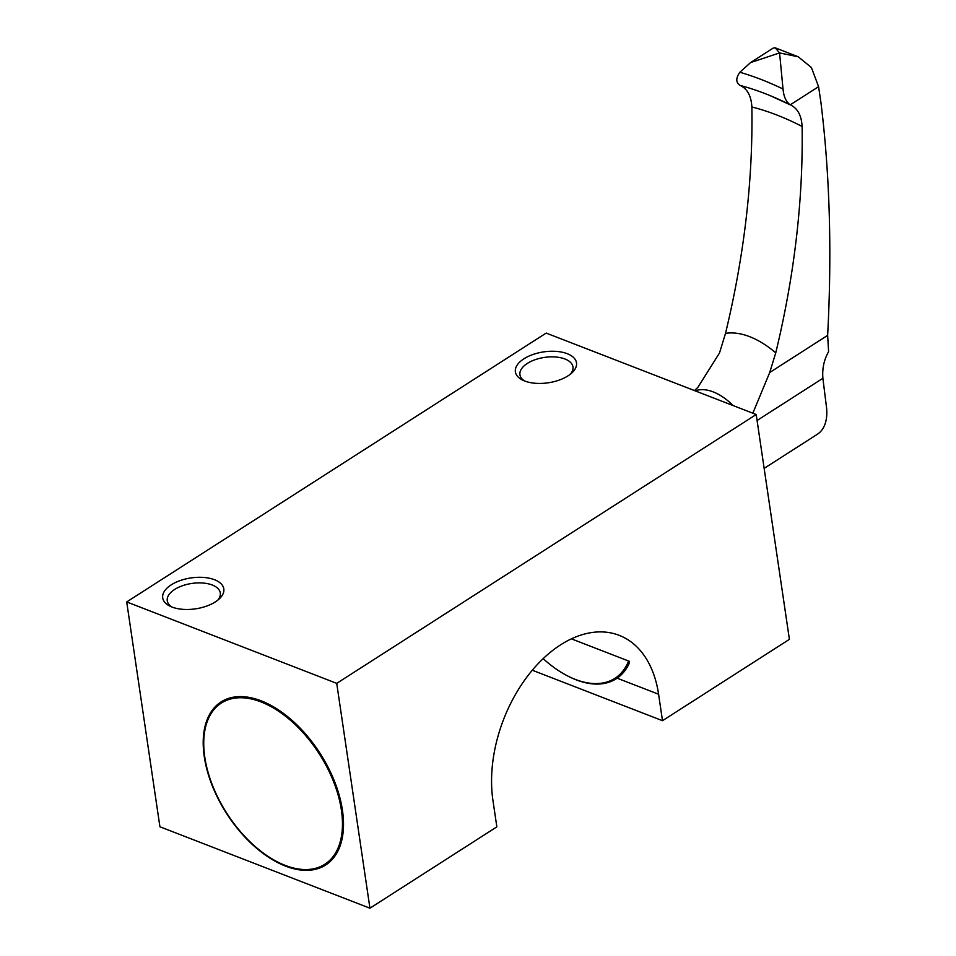 <?xml version="1.0" encoding="UTF-8"?>
<svg xmlns="http://www.w3.org/2000/svg" width="956" height="956" viewBox="0 0 956 956"><rect width="100%" height="100%" fill="white"/><g stroke="black" fill="none" stroke-linecap="round" stroke-linejoin="round"><path stroke-width="1.43" d="M571.401 638.847L629.514 661.373L628.905 664.038A96.867 55.579 57.3 0 1 616.273 678.748A96.867 55.579 57.3 0 1 568.521 676.406A96.867 55.579 57.3 0 1 568.115 676.191M756.196 414.51L789.405 639.349L662.496 720.693L658.588 694.235A120.121 77.364 -68.8 0 0 619.177 635.334A120.121 77.364 -68.8 0 0 527.879 675.749A120.121 77.364 -68.8 0 0 492.938 800.411L496.845 826.856L369.936 908.2L336.727 683.361L756.196 414.51L546.175 333.082L126.706 601.933L336.727 683.361M341.4 810.126A95.767 54.946 -122.7 0 0 265.445 703.795A95.767 54.946 -122.7 0 0 203.807 746.887A95.767 54.946 -122.7 0 0 277.551 861.953A95.767 54.946 -122.7 0 0 341.4 810.126M221.338 701.764A96.867 55.579 -122.7 0 0 203.759 745.979A96.867 55.579 -122.7 0 0 203.783 746.433M277.957 862.157A96.867 55.579 -122.7 0 0 278.363 862.372A96.867 55.579 -122.7 0 0 325.877 864.869M628.618 661.026A95.767 54.946 57.3 0 1 567.709 675.988A95.767 54.946 57.3 0 1 543.163 658.636M628.905 664.038L618.185 677.529L616.273 678.748M204.273 756.686A96.867 55.579 57.3 0 1 221.087 701.919A96.867 55.579 57.3 0 1 292.584 720.848A96.867 55.579 57.3 0 1 342.439 810.258A96.867 55.579 57.3 0 1 325.626 865.037A96.867 55.579 57.3 0 1 254.129 846.108A96.867 55.579 57.3 0 1 204.273 756.686M369.936 908.2L159.915 826.773L126.706 601.933M171.972 607.036A30.879 15.619 171.6 0 1 169.857 606.104A30.879 15.619 171.6 0 1 171.136 584.905A30.879 15.619 171.6 0 1 212.005 578.882A30.879 15.619 171.6 0 1 219.354 598.791A30.879 15.619 171.6 0 1 171.972 607.036M524.653 380.99A30.879 15.619 171.6 0 1 522.538 380.07A30.879 15.619 171.6 0 1 523.816 358.87A30.879 15.619 171.6 0 1 564.673 352.836A30.879 15.619 171.6 0 1 572.023 372.756A30.879 15.619 171.6 0 1 524.653 380.99M532.313 670.228L662.496 720.693M524.509 380.942A26.804 13.563 171.6 0 1 519.945 374.74A26.804 13.563 171.6 0 1 544.478 357.413A26.804 13.563 171.6 0 1 572.967 366.913A26.804 13.563 171.6 0 1 570.397 374.166M171.829 606.976A26.804 13.563 171.6 0 1 167.264 600.774A26.804 13.563 171.6 0 1 191.798 583.447A26.804 13.563 171.6 0 1 220.298 592.947A26.804 13.563 171.6 0 1 217.717 600.201M789.668 104.551A335.281 192.383 -122.7 0 0 769.903 95.528A335.281 192.383 -122.7 0 0 740.183 85.443L739.992 85.359C735.797 82.479 735.75 78.117 739.848 72.262L750.603 62.558L779.582 52.927L798.2 56.774L811.393 67.506L818.587 86.661L821.001 103.045C829.808 174.805 832.019 252.253 827.645 335.377L828.589 351.653C824 359.767 822.1 368.658 822.889 378.301L826.247 405.248A51.337 29.457 57.3 0 1 817.332 434.275L764.155 468.368M740.183 85.443C747.353 88.788 751.249 95.97 751.87 106.976C753.041 180.098 744.258 255.575 725.508 333.393L719.486 353.015L697.94 387.24L694.498 390.586M798.2 56.774L775.161 47.8L779.582 52.927L783.024 89.004C783.729 96.687 786.131 101.969 790.23 104.837L790.421 104.921C797.591 108.267 801.487 115.437 802.108 126.455A304.402 174.661 -122.7 0 0 751.87 106.976M769.903 95.528L790.23 104.837L818.587 86.661M827.645 335.377L769.723 372.493L752.838 413.207M769.723 372.493L775.746 352.872C794.472 275.256 803.255 199.78 802.108 126.455M775.746 352.872A85.634 49.138 -122.7 0 0 725.508 333.393M791.401 105.375L790.421 104.921M775.161 47.8L773.201 48.075L750.603 62.558M617.158 678.186L658.588 694.235M783.024 89.004A352.955 202.517 -122.7 0 0 739.848 72.262M822.889 378.301L757.08 420.485M733.133 405.571A51.528 29.564 -122.7 0 0 695.167 390.849M277.551 861.953L278.363 862.372M203.807 746.887L203.759 745.979M567.709 675.988L568.521 676.406"/></g></svg>
